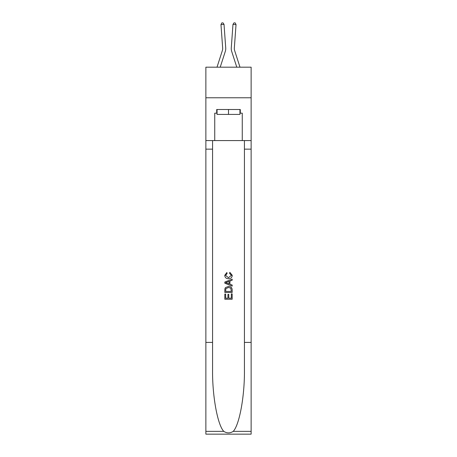 <?xml version="1.0" encoding="UTF-8"?>
<svg xmlns="http://www.w3.org/2000/svg" width="457" height="457" viewBox="0 0 457 457"><rect width="100%" height="100%" fill="white"/><g stroke="black" fill="none" stroke-linecap="round" stroke-linejoin="round"><path stroke-width="0.69" d="M251.127 97.769L251.127 67.185L205.873 67.185L205.873 97.769L251.127 97.769L251.127 140.579L242.261 140.579L242.261 113.182L240.302 113.182L240.302 109.509L216.698 109.509L216.698 113.182L217.064 113.182M225.307 51.407L220.217 67.185L225.307 51.407A9.174 9.174 148.9 0 0 225.724 47.934L224.021 24.37L225.724 47.934L224.021 24.37L225.724 47.934L224.021 24.37L225.724 47.934L224.021 24.37L225.724 47.934L224.021 24.37L225.724 47.934L224.021 24.37L225.724 47.934L224.021 24.37L225.724 47.934L224.021 24.37L225.724 47.934L224.021 24.37L225.724 47.934L224.021 24.37L225.724 47.934L224.021 24.37L225.724 47.934L224.021 24.37L225.724 47.934L224.021 24.37L225.724 47.934L224.021 24.37L225.724 47.934L224.021 24.37L225.724 47.934L224.021 24.37L225.724 47.934L224.021 24.37L225.724 47.934L224.021 24.37L225.724 47.934L224.021 24.37L225.724 47.934L224.021 24.37L225.724 47.934L224.021 24.37L225.724 47.934L224.021 24.37L225.724 47.934L224.021 24.37L225.724 47.934L224.021 24.37L225.724 47.934L224.021 24.37L225.724 47.934L224.021 24.37L220.971 24.592L221.771 22.936L222.987 22.85L224.021 24.37M222.393 50.47A6.118 6.118 -31.1 0 0 222.673 48.151A6.118 6.118 -31.1 0 1 222.393 50.47A6.118 6.118 -31.1 0 0 222.673 48.151A6.118 6.118 -31.1 0 1 222.393 50.47A6.118 6.118 -31.1 0 0 222.673 48.151A6.118 6.118 -31.1 0 1 222.393 50.47A6.118 6.118 -31.1 0 0 222.673 48.151A6.118 6.118 -31.1 0 1 222.393 50.47A6.118 6.118 -31.1 0 0 222.673 48.151A6.118 6.118 -31.1 0 1 222.393 50.47A6.118 6.118 -31.1 0 0 222.673 48.151A6.118 6.118 -31.1 0 1 222.393 50.47A6.118 6.118 -31.1 0 0 222.673 48.151A6.118 6.118 -31.1 0 1 222.393 50.47A6.118 6.118 -31.1 0 0 222.673 48.151A6.118 6.118 -31.1 0 1 222.393 50.47A6.118 6.118 -31.1 0 0 222.673 48.151A6.118 6.118 -31.1 0 1 222.393 50.47A6.118 6.118 -31.1 0 0 222.673 48.151A6.118 6.118 -31.1 0 1 222.393 50.47A6.118 6.118 -31.1 0 0 222.673 48.151A6.118 6.118 -31.1 0 1 222.393 50.47A6.118 6.118 -31.1 0 0 222.673 48.151A6.118 6.118 -31.1 0 1 222.393 50.47A6.118 6.118 -31.1 0 0 222.673 48.151A6.118 6.118 -31.1 0 1 222.393 50.47A6.118 6.118 -31.1 0 0 222.673 48.151A6.118 6.118 -31.1 0 1 222.393 50.47A6.118 6.118 -31.1 0 0 222.673 48.151A6.118 6.118 -31.1 0 1 222.393 50.47A6.118 6.118 -31.1 0 0 222.673 48.151A6.118 6.118 -31.1 0 1 222.393 50.47A6.118 6.118 -31.1 0 0 222.673 48.151A6.118 6.118 -31.1 0 1 222.393 50.47A6.118 6.118 -31.1 0 0 222.673 48.151A6.118 6.118 -31.1 0 1 222.393 50.47A6.118 6.118 -31.1 0 0 222.673 48.151A6.118 6.118 -31.1 0 1 222.393 50.47A6.118 6.118 -31.1 0 0 222.673 48.151A6.118 6.118 -31.1 0 1 222.393 50.47A6.118 6.118 -31.1 0 0 222.673 48.151A6.118 6.118 -31.1 0 1 222.393 50.47A6.118 6.118 -31.1 0 0 222.673 48.151A6.118 6.118 -31.1 0 1 222.393 50.47A6.118 6.118 -31.1 0 0 222.673 48.151A6.118 6.118 -31.1 0 1 222.393 50.47A6.118 6.118 -31.1 0 0 222.673 48.151A6.118 6.118 -31.1 0 1 222.393 50.47A6.118 6.118 -31.1 0 0 222.673 48.151A6.118 6.118 -31.1 0 1 222.393 50.47L217.006 67.185L222.393 50.47A6.118 6.118 -29.9 0 0 222.673 48.151L220.971 24.592M234.607 50.47A6.118 6.118 31.1 0 1 234.327 48.151A6.118 6.118 31.1 0 0 234.607 50.47A6.118 6.118 31.1 0 1 234.327 48.151A6.118 6.118 31.1 0 0 234.607 50.47A6.118 6.118 31.1 0 1 234.327 48.151A6.118 6.118 31.1 0 0 234.607 50.47A6.118 6.118 31.1 0 1 234.327 48.151A6.118 6.118 31.1 0 0 234.607 50.47A6.118 6.118 31.1 0 1 234.327 48.151A6.118 6.118 31.1 0 0 234.607 50.47A6.118 6.118 31.1 0 1 234.327 48.151A6.118 6.118 31.1 0 0 234.607 50.47A6.118 6.118 31.1 0 1 234.327 48.151A6.118 6.118 31.1 0 0 234.607 50.47A6.118 6.118 31.1 0 1 234.327 48.151A6.118 6.118 31.1 0 0 234.607 50.47A6.118 6.118 31.1 0 1 234.327 48.151A6.118 6.118 31.1 0 0 234.607 50.47A6.118 6.118 31.1 0 1 234.327 48.151A6.118 6.118 31.1 0 0 234.607 50.47A6.118 6.118 31.1 0 1 234.327 48.151A6.118 6.118 31.1 0 0 234.607 50.47A6.118 6.118 31.1 0 1 234.327 48.151A6.118 6.118 31.1 0 0 234.607 50.47A6.118 6.118 31.1 0 1 234.327 48.151A6.118 6.118 31.1 0 0 234.607 50.47A6.118 6.118 31.1 0 1 234.327 48.151A6.118 6.118 31.1 0 0 234.607 50.47A6.118 6.118 31.1 0 1 234.327 48.151A6.118 6.118 31.1 0 0 234.607 50.47A6.118 6.118 31.1 0 1 234.327 48.151A6.118 6.118 31.1 0 0 234.607 50.47A6.118 6.118 31.1 0 1 234.327 48.151A6.118 6.118 31.1 0 0 234.607 50.47A6.118 6.118 31.1 0 1 234.327 48.151A6.118 6.118 31.1 0 0 234.607 50.47A6.118 6.118 31.1 0 1 234.327 48.151A6.118 6.118 31.1 0 0 234.607 50.47A6.118 6.118 31.1 0 1 234.327 48.151A6.118 6.118 31.1 0 0 234.607 50.47A6.118 6.118 31.1 0 1 234.327 48.151A6.118 6.118 31.1 0 0 234.607 50.47A6.118 6.118 31.1 0 1 234.327 48.151A6.118 6.118 31.1 0 0 234.607 50.47A6.118 6.118 31.1 0 1 234.327 48.151A6.118 6.118 31.1 0 0 234.607 50.47A6.118 6.118 31.1 0 1 234.327 48.151A6.118 6.118 31.1 0 0 234.607 50.47A6.118 6.118 31.1 0 1 234.327 48.151A6.118 6.118 31.1 0 0 234.607 50.47L239.994 67.185L234.607 50.47A6.118 6.118 29.9 0 1 234.327 48.151L236.029 24.592L232.979 24.37L231.276 47.934A9.174 9.174 -148.9 0 0 231.693 51.407L236.783 67.185L231.693 51.407M239.936 109.509L239.936 114.404L217.064 114.404L217.064 109.509M228.5 109.509L228.5 114.404M231.322 293.874L231.322 298.204L228.78 298.204L231.322 298.204L231.322 293.874L232.167 293.874L232.167 299.238L224.827 299.238L224.827 294.062L224.827 299.238M227.934 294.342L227.934 298.204L225.672 298.204L227.934 298.204L227.934 294.342L228.78 294.342L228.78 298.204M225.455 287.59L224.935 288.653L225.455 287.59L228.454 286.442C230.802 286.43 232.042 287.562 232.167 289.835L232.167 292.463L224.827 292.463L224.827 289.949L224.827 292.463M229.82 272.326L229.574 273.36L229.82 272.326L232.259 275.32C232.065 277.576 230.791 278.713 228.443 278.724L228.443 278.724C226.186 278.673 224.953 277.548 224.735 275.343L226.866 272.515L227.089 273.549L225.581 275.394L228.437 277.69L231.413 275.417L229.574 273.36M233.23 431.357L251.127 431.357L251.127 434.15L205.873 434.15L205.873 342.407L212.568 342.407L212.568 369.684C212.242 395.751 217.532 424.879 223.77 431.357C226.918 433.373 230.077 433.373 233.23 431.357C239.468 424.879 244.758 395.751 244.432 369.684L244.432 140.579M224.827 282.043L224.827 283.214L232.167 286.128L224.827 283.214L224.827 282.043L232.167 279.13L224.827 282.043M244.432 342.407L251.127 342.407L251.127 140.579M205.873 342.407L205.873 97.769M212.568 140.579L212.568 342.407M251.127 431.357L251.127 342.407M205.873 140.579L214.739 140.579L214.739 113.182L216.698 113.182M214.739 140.579L242.261 140.579M239.936 113.182L240.302 113.182M232.167 279.13L232.167 280.227L229.911 281.066L229.911 284.191L232.167 285.031L232.167 286.128M227.032 283.129L229.06 283.883L229.06 281.375L225.672 282.632L227.032 283.129M229.06 281.375L229.06 283.883M224.827 289.949L224.935 288.653M230.802 288.178L231.322 291.429L230.802 288.178L228.443 287.476L225.827 288.727L225.672 291.429L231.322 291.429L225.672 291.429M224.827 294.062L225.672 294.062L225.672 298.204M232.979 24.37L231.276 47.934L232.979 24.37L231.276 47.934L232.979 24.37L231.276 47.934L232.979 24.37L231.276 47.934L232.979 24.37L231.276 47.934L232.979 24.37L231.276 47.934L232.979 24.37L231.276 47.934L232.979 24.37L231.276 47.934L232.979 24.37L231.276 47.934L232.979 24.37L231.276 47.934L232.979 24.37L231.276 47.934L232.979 24.37L231.276 47.934L232.979 24.37L231.276 47.934L232.979 24.37L231.276 47.934L232.979 24.37L231.276 47.934L232.979 24.37L231.276 47.934L232.979 24.37L231.276 47.934L232.979 24.37L231.276 47.934L232.979 24.37L231.276 47.934L232.979 24.37L231.276 47.934L232.979 24.37L231.276 47.934L232.979 24.37L231.276 47.934L232.979 24.37L231.276 47.934L232.979 24.37L231.276 47.934L232.979 24.37L231.276 47.934L232.979 24.37L234.013 22.85L235.229 22.936L236.029 24.592M244.432 149.142L251.127 149.142M212.568 149.142L205.873 149.142M205.873 431.357L223.77 431.357"/></g></svg>
